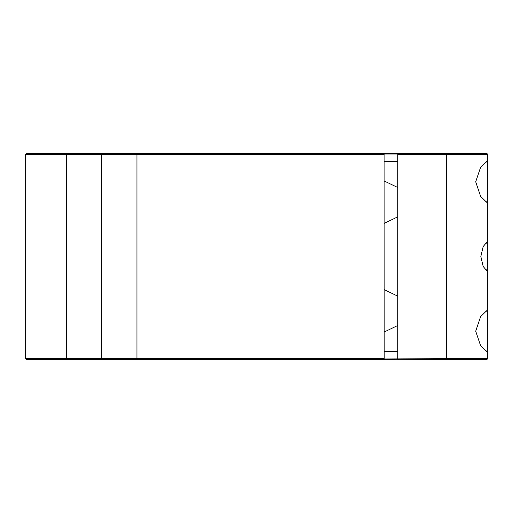 <?xml version="1.0" encoding="UTF-8"?>
<svg xmlns="http://www.w3.org/2000/svg" width="513" height="513" viewBox="0 0 513 513"><rect width="100%" height="100%" fill="white"/><g stroke="black" fill="none" stroke-linecap="round" stroke-linejoin="round"><path stroke-width="0.77" d="M487.35 349.853L487.35 312.52L486.529 310.82L480.598 316.694L475.705 331.186L480.604 345.691L486.529 351.559L487.35 349.853L487.35 358.619A1.084 1.084 0 0 1 486.266 359.703L26.734 359.703L25.65 358.619L26.734 359.703M384.083 358.991L383.057 359.703L136.952 359.703L136.952 358.619L384.147 358.619L384.083 358.991L446.611 358.619L446.611 154.381L397.729 154.381L397.729 358.619L398.813 359.703M26.734 153.297L25.65 154.381L26.734 153.297L486.266 153.297A1.084 1.084 0 0 1 487.35 154.381L487.35 163.147L486.529 161.441L480.598 167.328L475.705 181.814L480.61 196.319L486.529 202.186L487.35 200.48L487.35 163.147M397.793 154.009L384.083 154.009L383.057 153.297L136.952 153.297L136.952 358.619L101.67 358.619L101.67 154.381L25.65 154.381L25.65 358.619L66.389 358.619L66.389 153.297M487.35 245.163L486.529 242.54L483.182 246.567L480.828 256.5L483.188 266.452L486.529 270.46L487.35 267.837L487.35 200.48M397.729 161.441L384.147 161.441M384.083 154.009L384.147 358.619L383.057 359.703M384.147 351.559L397.729 351.559M384.147 332.046L397.729 325.486M397.729 296.148L384.147 289.589M384.147 223.405L397.729 216.852M397.729 187.514L384.147 180.954M446.611 359.703L446.611 358.619L487.35 358.619L487.35 332.2M487.35 289.435L487.35 264.708M487.35 252.832L487.35 223.565M487.35 180.8L487.35 154.381L446.611 154.381L446.611 153.297M487.35 267.837L487.35 312.52M487.35 256.667L487.35 258.206M397.729 154.381L398.813 153.297M102.606 153.297A1.084 0.943 90 0 0 101.67 154.381L384.147 154.381L383.057 153.297M66.389 359.703L66.389 358.619L101.67 358.619A1.084 0.943 90 0 0 102.606 359.703M487.35 154.381A1.084 1.084 0 0 0 486.266 153.297M486.266 359.703A1.084 1.084 0 0 0 487.35 358.619"/></g></svg>
